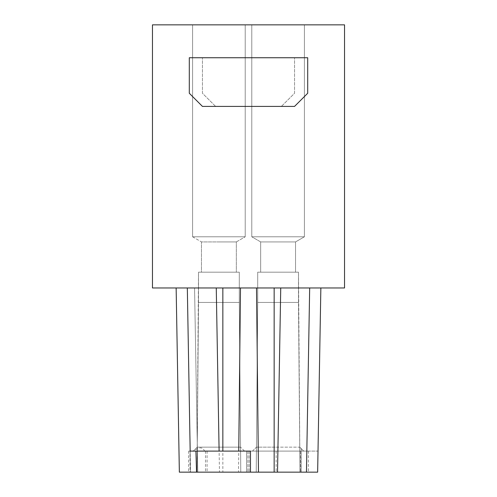 <?xml version="1.0" encoding="UTF-8"?>
<svg xmlns="http://www.w3.org/2000/svg" width="497" height="497" viewBox="0 0 497 497"><rect width="100%" height="100%" fill="white"/><g stroke="black" fill="none" stroke-linecap="round" stroke-linejoin="round"><path stroke-width="0.37" stroke-dasharray="2.48 1.86" d="M307.699 57.739L307.699 93.262L294.547 106.414L202.453 106.414L189.301 93.262L189.301 57.739L307.699 57.739M276.127 451.102L276.127 472.15L317.645 472.15L306.463 472.15L309.674 287.968L320.857 287.968L317.645 472.15L318.012 451.102L246.524 451.102L246.524 472.15L190.537 472.15L187.326 287.968L240.486 287.968L176.143 287.968L194.563 287.968L187.326 287.968L190.537 472.15L197.775 472.15L196.545 472.15L197.775 472.15L194.563 287.968L197.775 472.15L179.355 472.15L176.143 287.968M197.029 472.15L198.508 302.437L197.029 472.15L249.159 472.15L188.643 472.15L240.772 472.15L197.029 472.15L198.508 272.182L239.293 272.182L239.293 302.437L239.293 272.182L198.508 272.182L239.293 272.182L239.293 302.437L239.293 272.182L198.508 272.182L198.508 302.437L198.508 272.182L239.293 272.182L198.508 272.182L239.293 272.182L198.508 272.182L198.508 302.437L198.508 272.182L239.293 272.182L239.293 302.437L239.293 272.182L198.508 272.182L198.508 302.437L239.293 302.437L198.508 302.437L239.293 302.437L198.508 302.437L239.293 302.437L198.508 302.437L218.897 302.437L198.508 302.437L197.247 447.151L240.554 447.151L197.247 447.151L240.554 447.151L197.247 447.151L193.265 451.102L193.88 451.102C199.092 446.809 202.658 446.809 204.571 451.102L250.476 451.102L250.476 472.15M260.67 241.921L260.67 272.182L295.535 272.182L260.67 272.182L295.535 272.182L260.67 272.182L295.535 272.182L260.67 272.182L295.535 272.182L260.67 272.182L295.535 272.182L260.67 272.182L295.535 272.182L260.67 272.182L260.67 241.921L295.535 241.921L295.535 272.182L295.535 241.921L260.67 241.921L251.786 236.796L251.786 24.85L304.412 24.85L251.786 24.85L304.412 24.85L251.786 24.85L304.412 24.85L251.786 24.85L304.412 24.85L251.786 24.85L304.412 24.85L251.786 24.85L304.412 24.85L251.786 24.85L251.786 236.796L251.786 24.85L251.786 236.796L304.412 236.796L304.412 24.85L304.412 236.796L251.786 236.796L251.786 24.85L251.786 236.796L304.412 236.796L278.103 236.796L304.412 236.796L304.412 24.85L304.412 236.796L251.786 236.796L304.412 236.796L304.412 24.85L304.412 236.796L251.786 236.796L260.67 241.921L260.67 272.182L260.67 241.921L295.535 241.921L260.67 241.921L295.535 241.921L304.412 236.796L295.535 241.921L295.535 272.182L295.535 241.921L295.535 272.182L295.535 241.921L260.67 241.921L260.67 272.182L260.67 241.921L295.535 241.921L260.67 241.921L295.535 241.921L260.67 241.921L251.786 236.796L260.67 241.921M187.326 287.968L190.171 451.102L249.159 451.102L188.643 451.102L190.016 451.102L190.016 472.15L188.655 472.15L249.159 472.15L190.016 472.15M277.519 472.15L247.841 472.15L299.971 472.15L278.103 472.15L299.971 472.15L298.492 272.182L257.707 272.182L257.707 302.437L257.707 272.182L298.492 272.182L298.492 302.437L298.492 272.182L257.707 272.182L298.492 272.182L257.707 272.182L298.492 272.182L257.707 272.182L298.492 272.182L298.492 302.437L298.492 272.182L257.707 272.182L257.707 302.437L257.707 272.182L257.707 302.437L278.103 302.437L257.707 302.437L278.103 302.437L257.707 302.437L257.707 272.182L298.492 272.182L257.707 272.182L298.492 272.182L298.492 302.437L257.707 302.437L298.492 302.437L257.707 302.437L298.492 302.437L257.707 302.437L298.492 302.437L299.753 447.151L256.446 447.151L252.464 451.102L301.201 451.102L247.841 451.102L303.735 451.102L252.464 451.102L303.735 451.102L252.464 451.102L256.446 447.151L299.753 447.151L301.201 448.586L301.201 472.15L278.103 472.15L301.201 472.15L301.201 448.586M280.737 287.968L320.857 287.968L274.151 287.968L280.737 287.968L277.891 451.102L306.829 451.102L309.674 287.968L306.829 451.102L318.012 451.102L320.857 287.968L309.674 287.968L306.463 472.15L309.674 287.968M192.587 236.796L192.587 24.85L245.214 24.85L192.587 24.85L245.214 24.85L192.587 24.85L245.214 24.85L192.587 24.85L245.214 24.85L192.587 24.85L245.214 24.85L192.587 24.85L245.214 24.85L192.587 24.85L192.587 236.796L245.214 236.796L245.214 24.85L245.214 236.796L192.587 236.796L218.897 236.796L192.587 236.796L192.587 24.85L192.587 236.796L192.587 24.85L192.587 236.796L245.214 236.796L245.214 24.85L245.214 236.796L218.897 236.796L245.214 236.796L245.214 24.85L245.214 236.796L192.587 236.796L245.214 236.796L192.587 236.796L218.897 236.796L192.587 236.796L201.465 241.921L218.897 241.921L201.465 241.921L201.465 272.182L236.33 272.182L201.465 272.182L236.33 272.182L201.465 272.182L236.33 272.182L201.465 272.182L236.33 272.182L201.465 272.182L236.33 272.182L201.465 272.182L236.33 272.182L201.465 272.182L201.465 241.921L236.33 241.921L236.33 272.182L236.33 241.921L218.897 241.921L236.33 241.921L236.33 272.182L236.33 241.921L201.465 241.921L201.465 272.182L201.465 241.921L236.33 241.921L201.465 241.921L236.33 241.921L236.33 272.182L236.33 241.921L201.465 241.921L201.465 272.182L201.465 241.921L218.897 241.921L201.465 241.921L192.587 236.796M276.127 472.15L246.524 472.15L246.524 451.102L277.891 451.102M294.547 57.739L202.453 57.739L202.453 93.262L215.611 106.414L281.389 106.414L294.547 93.262L294.547 57.739L294.547 93.262L281.389 106.414L215.611 106.414L202.453 93.262L202.453 57.739L294.547 57.739M152.461 24.85L344.539 24.85L344.539 287.968L152.461 287.968L152.461 24.85M299.971 472.15L298.492 302.437L299.753 447.151L303.735 451.102L299.753 447.151L298.492 302.437L299.971 472.15L256.228 472.15L308.357 472.15L247.841 472.15L278.103 472.15M317.645 472.15L306.463 472.15M274.151 287.968L240.486 287.968L274.151 287.968L274.151 451.102M240.772 472.15L239.293 302.437L240.772 472.15L239.293 302.437L240.554 447.151L218.897 447.151L240.554 447.151L244.536 451.102L193.265 451.102L244.536 451.102L193.265 451.102L244.536 451.102L193.265 451.102L197.247 447.151L193.265 451.102M193.88 451.102L190.016 451.102M278.103 451.102L247.841 451.102L278.103 451.102M256.228 472.15L257.707 302.437L256.228 472.15L257.707 302.437L256.446 447.151L278.103 447.151L256.446 447.151L278.103 447.151L256.446 447.151L252.464 451.102M244.536 451.102L240.554 447.151L244.536 451.102L204.571 451.102M218.897 236.796L245.214 236.796L218.897 236.796M218.897 451.102L249.159 451.102L218.897 451.102M198.508 272.182L239.293 272.182L198.508 272.182M236.33 241.921L218.897 241.921L236.33 241.921L245.214 236.796L236.33 241.921M188.655 451.102L188.643 472.15M222.849 287.968L222.849 472.15M216.263 287.968L219.481 472.15M300.517 451.102L300.517 472.15L300.517 451.102M205.497 451.102L205.497 472.15M256.514 287.968L258.254 451.102M240.486 287.968L238.523 472.15M207.081 451.102L207.081 472.15M308.357 451.102L308.357 472.15M295.535 241.921L304.412 236.796L295.535 241.921M247.841 451.102L247.841 472.15L247.841 451.102M249.159 451.102L249.159 472.15L249.159 451.102"/><path stroke-width="0.75" d="M189.301 57.739L189.301 93.262L202.453 106.414L294.547 106.414L307.699 93.262L307.699 57.739L189.301 57.739M187.326 287.968L190.171 451.102L250.476 451.102L250.476 472.15L274.151 472.15L274.151 287.968M309.674 287.968L306.463 472.15L317.645 472.15L320.857 287.968L317.645 472.15M176.143 287.968L179.355 472.15L250.476 472.15M278.103 472.15L274.151 472.15M306.463 472.15L277.519 472.15L280.737 287.968M344.539 287.968L152.461 287.968L152.461 24.85L344.539 24.85L344.539 287.968M196.545 472.15L195.917 451.102M240.486 287.968L238.746 451.102M222.849 287.968L222.849 451.102M219.109 451.102L216.263 287.968M256.514 287.968L258.477 472.15"/></g></svg>
